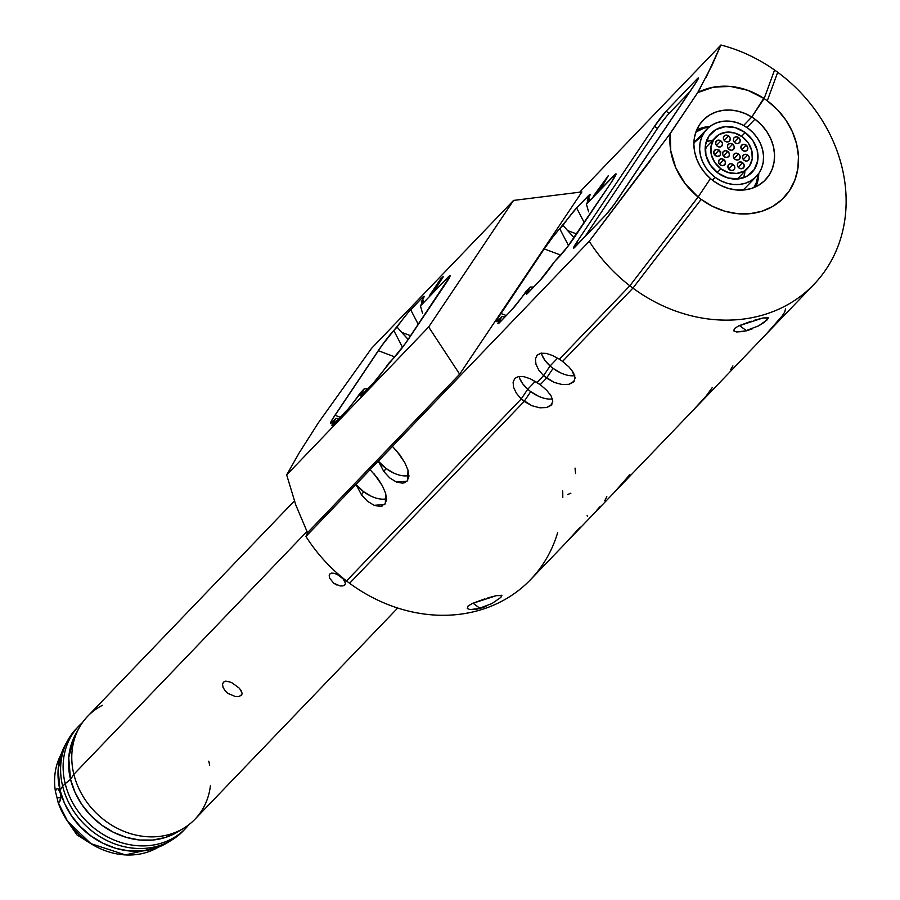 <?xml version="1.0" encoding="UTF-8"?>
<svg xmlns="http://www.w3.org/2000/svg" width="900" height="900" viewBox="0 0 900 900"><rect width="100%" height="100%" fill="white"/><g stroke="black" fill="none" stroke-linecap="round" stroke-linejoin="round"><path stroke-width="1.35" d="M240.424 689.535L242.089 693.383L241.312 695.363L241.864 694.564L239.018 696.533M241.627 694.98L239.062 696.521L235.71 696.645L228.026 693.472L224.955 690.548L223.054 687.308L222.536 684.337L223.425 682.166L225.562 681.188L229.961 681.93M235.71 696.645L228.026 693.472L224.955 690.548L223.054 687.308L222.536 684.337L223.425 682.166L225.562 681.188L228.634 681.502L232.245 682.965L239.119 688.039M345.094 584.606L342.968 585.889L340.178 585.956L333.81 583.268L329.636 578.171L329.186 575.719L329.918 573.93L331.706 573.097L334.294 573.334L337.32 574.526L343.035 578.734L345.476 583.268L344.835 584.933L342.968 585.889M337.286 574.504L343.035 578.734L344.835 581.119L345.476 583.268L344.835 584.933M79.2 727.774L75.746 733.995A72.484 62.325 43.8 0 0 70.538 779.377L73.856 774.315A74.34 63.922 -136.2 0 1 79.2 727.774A74.34 63.922 -136.2 0 1 102.397 705.319M208.778 761.186A74.34 63.922 -136.2 0 1 209.666 765.293M210.442 785.52A74.34 63.922 -136.2 0 1 183.803 828.18A74.34 63.922 -136.2 0 1 73.856 774.315L70.538 779.377A72.484 62.325 43.8 0 0 177.727 831.881L183.803 828.18M294.379 500.94L87.683 716.265A74.34 63.922 43.8 0 0 73.856 774.315L306.945 531.506L73.856 774.315A74.34 63.922 43.8 0 0 125.989 832.129A74.34 63.922 43.8 0 0 194.951 819.236L397.688 608.029M232.245 682.965L239.096 688.016L241.29 690.84L242.089 693.383L241.312 695.363M336.949 585.056L333.81 583.268L329.636 578.171L329.186 575.719L329.918 573.93L331.706 573.097L334.294 573.334M76.028 733.511L74.014 737.415L68.726 757.586L70.538 779.377L75.015 792.337L81.855 804.555L90.776 815.558L101.453 824.929L113.468 832.298L126.36 837.394L139.635 840.015L152.786 840.049L165.296 837.506L176.692 832.489M67.984 739.991L65.239 744.952A72.484 62.325 43.8 0 0 60.03 790.324L62.674 786.296A73.969 63.596 -136.2 0 1 67.984 739.991A73.969 63.596 -136.2 0 1 77.715 727.245M184.388 829.654A73.969 63.596 -136.2 0 1 172.058 839.88A73.969 63.596 -136.2 0 1 62.674 786.296L60.03 790.324A72.484 62.325 43.8 0 0 167.209 842.839L172.058 839.88M65.194 783.675A73.969 63.596 -136.2 0 1 78.953 725.918A73.969 63.596 -136.2 0 1 82.508 722.531A73.969 63.596 43.8 0 0 65.194 783.675L62.674 786.296L65.194 783.675A73.969 63.596 43.8 0 0 119.677 842.096A73.969 63.596 43.8 0 0 188.91 824.659A73.969 63.596 -136.2 0 1 185.67 828.36A73.969 63.596 -136.2 0 1 117.056 841.185A73.969 63.596 -136.2 0 1 65.194 783.675L70.538 779.377L65.194 783.675M78.953 725.918L76.421 728.539A73.969 63.596 43.8 0 0 62.674 786.296A73.969 63.596 43.8 0 0 114.536 843.817A73.969 63.596 43.8 0 0 183.15 830.981L185.67 828.36M75.971 733.601L74.925 735.548M72.315 741.454L69.008 754.852M68.524 761.558L69.784 775.946M166.185 843.446L154.789 848.464L142.267 851.006L129.127 850.961L115.853 848.351L102.96 843.255L90.945 835.886L80.269 826.515L71.336 815.512L64.508 803.295L60.03 790.324L58.163 769.129L63.023 749.408L65.554 744.39M57.791 800.798L55.406 791.359A69.131 59.445 -136.2 0 1 61.178 754.144A69.131 59.445 43.8 0 0 55.406 791.359L56.486 789.109L57.87 788.614L60.266 792.945L60.818 798.3L59.648 801.967L58.084 802.305L57.071 797.895L60.84 797.535L57.071 797.873M59.648 801.967L58.084 802.294A69.131 59.445 43.8 0 0 158.209 847.26L125.449 854.921L90.866 843.626L67.579 821.273L58.084 802.305L59.648 801.967L60.806 796.545L60.615 792.574L59.209 790.031L57.87 788.614L56.486 789.109L57.87 788.614M101.138 842.321A69.131 59.445 -136.2 0 1 68.479 810.979A69.131 59.445 43.8 0 0 101.138 842.321M55.406 791.359L56.486 789.109M730.676 369.585L732.915 365.906M604.732 500.782L606.836 496.744M766.845 333.405L782.235 315.855L784.721 312.064L785.543 308.947M694.361 408.915L706.241 395.899L712.238 387.585M587.419 516.33L587.115 515.666M754.29 320.299L762.84 318.026L768.375 317.902L763.785 322.661L758.509 325.901L743.681 331.504L736.459 331.954L733.826 330.84L734.355 328.635L738.529 325.946L762.84 318.026L768.184 317.655L767.363 319.748L758.509 325.901M734.119 331.132L734.355 328.635L738.529 325.946L751.252 321.221M752.524 328.759L746.595 330.806L739.44 325.519L746.595 330.806L736.459 331.954L733.826 330.84M575.561 473.569L575.044 468.09M486 606.398L480.094 608.434L472.939 603.158L480.094 608.434L469.969 609.581L467.325 608.467L467.854 606.274L472.027 603.585L496.339 595.654L501.885 595.541L500.873 597.375L492.007 603.54L477.169 609.131L469.969 609.581L467.325 608.467L467.854 606.274L472.027 603.585L484.751 598.86M501.649 595.249L500.873 597.375L492.007 603.54M571.736 370.091L575.134 377.91L573.57 381.949L568.991 384.311L562.163 384.548L554.243 382.433L546.536 378.113L553.072 368.359A22.669 11.441 -146.1 0 0 574.751 375.615M574.2 381.173L568.868 384.334M562.163 384.548L554.243 382.433L543.577 375.66L550.091 365.951A22.669 11.441 -146.1 0 0 553.072 368.359L546.536 378.113L540.225 384.683L546.705 390.274L551.16 396.011L552.791 401.186L551.227 405.225L546.649 407.576L539.82 407.812L531.9 405.709L524.194 401.389L530.741 391.635A22.669 11.441 -146.1 0 0 552.42 398.891M551.858 404.438L546.525 407.61M549.394 393.368L551.16 396.011L552.791 401.186L551.227 405.225M539.82 407.812L531.9 405.709L521.235 398.936L527.749 389.216A22.669 11.441 -146.1 0 0 530.741 391.635L524.194 401.389L349.605 583.268A150.536 129.431 -136.2 0 1 346.522 580.95A150.536 129.431 43.8 0 0 349.605 583.268A150.536 129.431 43.8 0 0 530.595 579.6L813.904 284.445A150.536 129.431 -136.2 0 1 632.925 288.113A150.536 129.431 43.8 0 0 826.087 269.303A150.536 129.431 43.8 0 0 777.701 72.281A150.536 129.431 43.8 0 0 774.574 70.031L764.134 98.573A68.76 59.13 -136.2 0 1 767.284 100.789L777.701 72.281L767.284 100.789A68.76 59.13 -136.2 0 1 789.39 190.778A68.76 59.13 -136.2 0 1 701.156 199.373L632.925 288.113L562.567 361.406L569.036 367.009L573.491 372.735L575.134 377.91L573.57 381.949M755.933 186.705A43.121 37.069 43.8 0 0 758.768 173.43L756.428 185.513M764.842 96.649L751.77 117.011L743.625 125.483L751.77 117.011A43.121 37.069 -136.2 0 1 754.954 119.171L746.933 127.519L754.954 119.171A43.121 37.069 -136.2 0 1 765.326 179.933A43.121 37.069 -136.2 0 1 713.486 180.99A43.121 37.069 -136.2 0 1 710.471 178.571L698.107 197.01L629.842 285.795L559.373 359.213L562.567 361.406L632.925 288.113A150.536 129.431 -136.2 0 1 629.842 285.795L559.373 359.213L562.567 361.406M562.691 490.894A150.536 129.431 -136.2 0 1 562.793 497.543M557.719 532.406A150.536 129.431 -136.2 0 1 349.605 583.268L524.194 401.389L521.235 398.936L346.522 580.95L521.235 398.936L346.522 580.95L521.235 398.936L516.409 393.289L513.619 387.428L513.101 382.207L514.845 378.382L518.602 376.481L523.946 376.673L530.303 378.799L540.225 384.683L546.536 378.113L543.577 375.66L537.03 382.478L540.225 384.683M700.256 88.2L697.691 92.621A68.76 59.13 -136.2 0 1 764.134 98.573L751.77 117.011A43.121 37.069 -136.2 0 1 754.954 119.171L761.299 124.74L766.609 131.287L770.681 138.555L773.347 146.273L774.506 154.125L774.113 161.831L772.2 169.076L768.814 175.601L764.1 181.136L758.25 185.49L751.466 188.471L744.019 189.979L736.2 189.956L728.303 188.404L720.63 185.377L713.486 180.99A43.121 37.069 -136.2 0 1 710.471 178.571L698.107 197.01A68.76 59.13 43.8 0 0 701.156 199.373L712.553 206.37L724.781 211.196L737.381 213.683L749.857 213.716L761.726 211.309L772.538 206.55L781.886 199.62L789.39 190.778L794.779 180.382L797.85 168.817L798.469 156.532L796.613 144L792.36 131.704L785.88 120.116L777.42 109.676L767.284 100.789A68.76 59.13 43.8 0 0 764.134 98.573L774.574 70.031A150.536 129.431 43.8 0 0 720.923 45L579.611 192.218L720.923 45A150.536 129.431 -136.2 0 1 774.574 70.031A150.536 129.431 -136.2 0 1 777.701 72.281A150.536 129.431 -136.2 0 1 813.904 284.445M487.8 597.926L496.339 595.654M519.097 376.402A22.669 11.441 -146.1 0 0 527.749 389.216L521.235 398.936L527.749 389.216L535.264 381.386L527.749 389.216L535.264 381.386L527.749 389.216L521.235 398.936L516.409 393.289L513.619 387.428L513.101 382.207L514.845 378.382L518.602 376.481L523.946 376.673L530.303 378.799L537.03 382.478L543.577 375.66L550.091 365.951L557.606 358.121L550.091 365.951L557.606 358.121L550.091 365.951L543.577 375.66L537.03 382.478L543.577 375.66L538.74 370.012L535.95 364.151L535.444 358.931L537.188 355.106L540.945 353.205L546.278 353.396L552.645 355.534L559.373 359.213L629.842 285.795A150.536 129.431 43.8 0 0 632.925 288.113L701.156 199.373A68.76 59.13 -136.2 0 1 698.107 197.01L629.842 285.795A150.536 129.431 -136.2 0 1 589.252 241.29L305.933 536.445L307.519 532.688L459.664 374.186L581.918 191.925L459.664 374.186L428.659 326.993L286.673 474.907L299.306 452.678L318.319 422.865L371.565 348.334L513.551 200.419L428.659 326.993L513.551 200.419L581.918 191.925L513.551 200.419L371.565 348.334L318.319 422.865L299.306 452.678L286.673 474.907L428.659 326.993L459.664 374.186L307.519 532.688L295.785 504.956L286.673 474.907L295.785 504.956L307.519 532.688L305.933 536.445A150.536 129.431 43.8 0 0 346.522 580.95A150.536 129.431 -136.2 0 1 305.933 536.445L589.252 241.29A150.536 129.431 43.8 0 0 629.842 285.795L698.107 197.01L710.471 178.571L704.88 172.901L700.279 166.444L696.847 159.424L694.699 152.089L693.889 144.686L694.474 137.475L696.398 130.68L699.626 124.56L704.036 119.306L709.47 115.099L715.759 112.095L722.678 110.385L729.979 110.036L737.438 111.049L744.784 113.4L751.77 117.011L764.134 98.573L747.742 90.293L730.35 86.411L713.25 87.199L697.691 92.621L668.081 136.519M567.608 494.516L570.87 493.2M568.564 539.798L580.298 527.096M614.52 492.098L629.91 474.559M596.52 510.536L600.334 506.295M519.671 378.394L522.743 383.839L527.749 389.216A22.669 11.441 -146.1 0 0 530.741 391.635L538.312 396.135M541.429 353.126A22.669 11.441 -146.1 0 0 550.091 365.951A22.669 11.441 -146.1 0 0 553.072 368.359L560.644 372.859M405.09 482.569L402.604 483.165L396.484 482.062L389.846 478.012L383.861 471.611L378.338 461.115A22.669 11.441 -146.1 0 0 385.976 468.45L383.861 471.611L378.338 461.115L392.456 446.4L399.892 454.916L404.741 462.521L407.993 470.115L407.666 480.431L407.002 481.241L396.484 482.062L389.846 478.012L383.861 471.611L385.976 468.45A22.669 11.441 -146.1 0 0 408.915 475.425M382.748 505.845L380.261 506.441L374.152 505.339L367.504 501.289L361.519 494.887L355.995 484.391A22.669 11.441 -146.1 0 0 363.645 491.726L361.519 494.887L355.995 484.391L370.114 469.676L377.55 478.181L382.399 485.798L385.65 493.38L385.324 503.707L384.671 504.517L374.152 505.339L367.504 501.289L361.519 494.887L363.645 491.726A22.669 11.441 -146.1 0 0 386.572 498.69M706.072 77.479L720.923 45L711.934 65.498L697.691 92.621L670.309 133.436L670.714 150.626L675.776 167.771L685.136 183.623L698.107 197.01L710.471 178.571A43.121 37.069 -136.2 0 1 703.114 120.218A43.121 37.069 -136.2 0 1 751.77 117.011L764.134 98.573L774.574 70.031M650.014 161.032L589.252 241.29L670.309 133.436A68.76 59.13 -136.2 0 0 698.107 197.01L629.842 285.795L559.373 359.213L552.645 355.534L546.278 353.396L540.945 353.205L537.188 355.106L535.444 358.931L535.95 364.151L538.74 370.012L543.577 375.66L550.091 365.951L545.085 360.562L542.014 355.118M669.105 113.389L689.895 91.721L669.105 113.389L666.124 111.184L696.791 79.234L697.658 79.875L696.791 79.234A13.939 1.069 126.4 0 1 698.366 78.008A13.939 1.069 126.4 0 1 695.014 84.094L617.265 200.002A13.939 1.069 126.4 0 1 605.633 215.134L574.965 247.084A13.939 1.069 126.4 0 1 573.39 248.31A13.939 1.069 126.4 0 1 576.742 242.224L654.491 126.315A13.939 1.069 126.4 0 1 666.124 111.184L654.491 126.315L576.742 242.224L573.592 248.287L605.633 215.134L614.329 204.221L697.207 80.663L698.164 78.03L696.791 79.234L666.124 111.184L669.105 113.389A13.939 1.069 -53.6 0 0 657.472 128.52L584.842 236.801L657.472 128.52L654.491 126.315L657.472 128.52M511.402 310.264L530.111 287.077L526.658 294.098L539.798 280.688L554.558 261.608L567.158 247.32L611.572 181.969L615.769 173.891L586.418 204.165L589.264 198.911L587.25 200.081L589.658 194.591L576.619 207.945L552.476 237.476L544.241 248.895L498.004 318.06L496.721 321.57L501.728 316.654L498.274 323.662L511.402 310.264L500.051 322.088A18.574 1.417 126.4 0 1 498.015 323.741A18.574 1.417 126.4 0 1 501.728 316.654L498.555 319.961A18.574 1.417 126.4 0 1 496.519 321.615A18.574 1.417 126.4 0 1 500.918 313.481L544.241 248.895A18.574 1.417 126.4 0 1 559.744 228.735L563.029 225.315A18.574 1.417 126.4 0 1 576.619 207.945L587.97 196.121A18.574 1.417 126.4 0 1 590.107 194.546A18.574 1.417 126.4 0 1 587.25 200.081A18.574 1.417 126.4 0 1 589.264 198.63A18.574 1.417 126.4 0 1 586.418 204.165L613.935 175.489A18.574 1.417 126.4 0 1 616.072 173.914A18.574 1.417 126.4 0 1 611.572 181.969L575.392 235.901A18.574 1.417 126.4 0 1 559.89 256.061L554.558 261.608A18.574 1.417 126.4 0 1 539.798 280.688L528.435 292.522A18.574 1.417 126.4 0 1 526.399 294.176A18.574 1.417 126.4 0 1 530.111 287.077L533.734 287.01L530.111 287.077L526.174 291.184A18.574 1.417 126.4 0 1 511.402 310.264M608.321 175.624L593.28 196.301L602.617 184.961L601.054 188.201L608.423 175.511L593.28 196.301L602.617 184.961L601.054 188.201L608.321 175.624M422.01 297.9L407.936 312.795L382.207 345.06L332.044 419.839L330.761 423.338L335.767 418.433L332.314 425.441L348.457 408.634L364.151 388.856L360.697 395.876L373.838 382.466L405.517 343.294L450 276.334L449.809 275.659L447.975 277.267L420.457 305.944L423.304 300.69L421.301 301.849L424.147 296.572L422.01 297.9L422.798 299.396L422.01 297.9A18.574 1.417 126.4 0 1 424.147 296.314A18.574 1.417 126.4 0 1 421.301 301.849L421.841 303.683L421.301 301.849A18.574 1.417 126.4 0 1 423.304 300.409A18.574 1.417 126.4 0 1 420.457 305.944L447.975 277.267A18.574 1.417 126.4 0 1 450.113 275.692A18.574 1.417 126.4 0 1 445.613 283.748L409.433 337.68A18.574 1.417 126.4 0 1 393.941 357.829L388.609 363.386A18.574 1.417 126.4 0 1 373.838 382.466L362.486 394.29A18.574 1.417 126.4 0 1 360.45 395.944A18.574 1.417 126.4 0 1 364.151 388.856L360.214 392.963A18.574 1.417 126.4 0 1 345.454 412.043L334.091 423.866A18.574 1.417 126.4 0 1 332.066 425.52A18.574 1.417 126.4 0 1 335.767 418.433L339.39 418.354L335.767 418.433L332.595 421.74A18.574 1.417 126.4 0 1 330.559 423.394A18.574 1.417 126.4 0 1 334.957 415.26L340.391 417.308L334.957 415.26L378.281 350.674L394.808 356.895L378.281 350.674A18.574 1.417 126.4 0 1 393.784 330.514L402.548 347.321L393.784 330.514L397.069 327.082L401.625 332.325L410.726 335.756L401.625 332.325L408.206 339.48L397.069 327.082A18.574 1.417 126.4 0 1 410.659 309.724L418.32 324.428L410.659 309.724L422.01 297.9M429.334 295.83L435.51 288.664L442.957 277.324L440.483 279.202L429.334 295.83L437.332 286.076L443.306 276.469L440.483 279.202L429.334 295.83M373.894 473.603L382.399 485.798L385.65 493.38L386.539 499.928L384.671 504.517M396.236 450.326L404.741 462.521L407.993 470.115L408.881 476.662L407.002 481.241M743.625 125.483L751.77 117.011L743.625 125.483M576.742 242.224L578.43 243.472L576.742 242.224M660.409 124.301L666.709 116.111M709.875 126.506A43.121 37.069 43.8 0 0 696.735 129.881L709.875 126.506M370.114 469.676L355.995 484.391L363.645 491.726L371.216 496.226M392.456 446.4L378.338 461.115L385.976 468.45L393.559 472.95M514.271 379.08L514.845 378.382M536.614 355.804L537.188 355.106M367.425 388.789L364.151 388.856L367.425 388.789M448.762 278.775L447.975 277.267L448.762 278.775M422.651 313.627L420.457 305.944L422.651 313.627M421.954 303.491L421.571 302.749L421.954 303.491M429.93 295.223L440.483 279.202L443.317 276.581L440.606 279.293L429.93 295.223M437.254 285.266L436.714 286.931L431.213 293.366L437.366 285.356M441.945 278.336L436.5 285.48L441.923 278.494M614.722 176.996L613.935 175.489L614.722 176.996M588.6 211.849L586.418 204.165L588.6 211.849M587.914 201.713L587.25 200.081L587.914 201.713M587.801 201.904L587.52 200.97L587.801 201.904M588.758 197.629L587.97 196.121L588.758 197.629M584.28 222.649L576.619 207.945L584.28 222.649M576.686 233.977L567.585 230.546L563.029 225.315L567.585 230.546L576.686 233.977M574.166 237.713L567.585 230.546L574.166 237.713M568.507 245.542L559.744 228.735L568.507 245.542M560.767 255.127L544.241 248.895L560.767 255.127M506.351 315.529L500.918 313.481L506.351 315.529M505.001 316.586L501.728 316.654L505.001 316.586M600.683 188.584L602.617 184.961L600.683 188.584M594.034 195.514L607.804 176.591L594.034 195.514M603.495 183.757L600.559 186.806L603.495 183.757L606.308 178.909L603.495 183.757M606.195 178.819L600.559 186.806L606.195 178.819M728.606 135.877A3.712 3.195 -136.2 0 1 725.04 141.21A3.712 3.195 -136.2 0 1 728.606 135.877L724.23 140.434L728.606 135.877L725.974 135.101L723.836 136.339L723.454 138.87L725.04 141.21L727.673 141.986L729.81 140.749L730.192 138.218L728.606 135.877M732.645 144.214A3.712 3.195 -136.2 0 1 729.067 149.535A3.712 3.195 -136.2 0 1 732.645 144.214L728.269 148.77L732.645 144.214L730.012 143.438L727.875 144.675L727.481 147.206L729.067 149.535L731.7 150.311L733.837 149.074L734.231 146.542L732.645 144.214M738.596 137.531A3.712 3.195 -136.2 0 1 735.019 142.852A3.712 3.195 -136.2 0 1 738.596 137.531L734.22 142.088L738.596 137.531L735.964 136.755L733.826 137.993L733.433 140.524L735.019 142.852L737.651 143.629L739.789 142.391L740.183 139.86L738.596 137.531M720.855 140.906A3.712 3.195 -136.2 0 1 717.278 146.239A3.712 3.195 -136.2 0 1 720.855 140.906L716.479 145.474L720.855 140.906L718.222 140.141L716.085 141.379L715.691 143.91L717.278 146.239L719.91 147.015L722.048 145.778L722.441 143.246L720.855 140.906M718.965 150.266A3.712 3.195 -136.2 0 1 715.387 155.599A3.712 3.195 -136.2 0 1 718.965 150.266L714.577 154.822L718.965 150.266L716.332 149.49L714.195 150.727L713.801 153.259L715.387 155.599L718.02 156.375L720.158 155.138L720.54 152.606L718.965 150.266M723.814 159.57A3.712 3.195 -136.2 0 1 720.236 164.903A3.712 3.195 -136.2 0 1 723.814 159.57L719.438 164.126L723.814 159.57L721.181 158.794L719.044 160.031L718.65 162.562L720.236 164.903L722.869 165.679L725.006 164.43L725.4 161.91L723.814 159.57M727.796 151.436A3.712 3.195 -136.2 0 1 724.219 156.757A3.712 3.195 -136.2 0 1 727.796 151.436L723.42 155.993L727.796 151.436L725.164 150.66L723.026 151.898L722.644 154.429L724.219 156.757L726.851 157.534L728.989 156.296L729.383 153.765L727.796 151.436M738.506 153.934A3.712 3.195 -136.2 0 1 734.94 159.266A3.712 3.195 -136.2 0 1 738.506 153.934L734.13 158.501L738.506 153.934L735.874 153.157L733.736 154.406L733.354 156.926L734.94 159.266L737.572 160.042L739.699 158.805L740.092 156.274L738.506 153.934M733.14 164.464A3.712 3.195 -136.2 0 1 729.562 169.796A3.712 3.195 -136.2 0 1 733.14 164.464L728.764 169.02L733.14 164.464L730.508 163.688L728.37 164.925L727.976 167.456L729.562 169.796L732.195 170.572L734.332 169.335L734.726 166.804L733.14 164.464M742.579 162.664A3.712 3.195 -136.2 0 1 739.012 167.996A3.712 3.195 -136.2 0 1 742.579 162.664L738.202 167.22L742.579 162.664L739.946 161.888L737.809 163.125L737.426 165.656L739.012 167.996L741.645 168.773L743.783 167.524L744.165 165.004L742.579 162.664M747.72 155.014A3.712 3.195 -136.2 0 1 744.143 160.335A3.712 3.195 -136.2 0 1 747.72 155.014L743.344 159.57L747.72 155.014L745.087 154.237L742.95 155.475L742.556 158.006L744.143 160.335L746.775 161.111L748.913 159.874L749.306 157.343L747.72 155.014M746.145 145.08A3.712 3.195 -136.2 0 1 742.567 150.412A3.712 3.195 -136.2 0 1 746.145 145.08L741.769 149.636L746.145 145.08L743.512 144.304L741.375 145.541L740.981 148.072L742.567 150.412L745.2 151.189L747.337 149.951L747.731 147.42L746.145 145.08M720.866 168.806A22.297 19.181 -136.2 0 1 715.5 137.374A22.297 19.181 -136.2 0 1 742.32 136.834A22.297 19.181 -136.2 0 1 747.686 168.255A22.297 19.181 -136.2 0 1 720.866 168.806L717.3 172.53L720.866 168.806L714.836 162.54L711.36 154.789L710.955 146.734L713.7 139.612L719.168 134.505L726.525 132.176L734.648 132.998L742.32 136.834L748.35 143.1L751.826 150.851L752.231 158.895L749.486 166.016L744.019 171.135L736.661 173.453L728.528 172.643L720.866 168.806M743.783 177.671A28.249 24.289 43.8 0 0 744.863 171.191L743.783 177.671M745.178 132.57A28.249 24.289 -136.2 0 1 751.972 172.384A28.249 24.289 -136.2 0 1 718.009 173.07L727.717 177.93L738.011 178.965L747.337 176.018L754.256 169.537L757.732 160.515L757.226 150.322L752.816 140.501L745.178 132.57L735.469 127.71L725.175 126.675L715.849 129.623L708.93 136.091L705.454 145.114L705.96 155.317L710.37 165.127L718.009 173.07A28.249 24.289 -136.2 0 1 711.214 133.256A28.249 24.289 -136.2 0 1 745.178 132.57L741.589 136.305L745.178 132.57M695.903 132.007A40.883 35.156 -136.2 0 1 709.301 126.956L703.935 128.183L695.903 132.007M715.151 177.334A34.2 29.407 -136.2 0 1 706.928 129.139A34.2 29.407 -136.2 0 1 748.035 128.306A34.2 29.407 -136.2 0 1 756.259 176.501A34.2 29.407 -136.2 0 1 715.151 177.334L712.418 180.18L715.151 177.334L710.111 172.912L705.904 167.715L702.675 161.955L700.56 155.835L699.649 149.602L699.952 143.494L701.471 137.745L704.16 132.57L707.895 128.183L712.541 124.74L717.919 122.366L723.814 121.174L730.024 121.185L736.29 122.422L742.365 124.83L748.035 128.306L753.075 132.727L757.283 137.914L760.511 143.685L762.615 149.794L763.538 156.026L763.234 162.135L761.715 167.884L759.026 173.059L755.291 177.458L750.645 180.9L745.268 183.263L739.361 184.466L733.163 184.444L726.896 183.206L720.821 180.81L715.151 177.334M706.928 129.139L695.621 140.906A34.2 29.407 43.8 0 0 693.911 142.898L701.235 136.507M745.312 187.898L743.062 190.069A34.2 29.407 43.8 0 0 744.964 188.269L756.259 176.501M758.34 174.037L756.304 182.61L753.84 187.627A40.883 35.156 -136.2 0 0 758.34 174.037M707.153 141.356L712.688 140.31A28.249 24.289 43.8 0 0 706.264 141.66M705.173 148.725L706.028 148.196M720.9 152.032L719.989 152.888M718.425 150.064L719.786 150.199M90.866 843.626L76.905 834.851L67.579 821.273M715.275 137.61L705.184 148.129M747.686 168.255L737.359 179.021"/></g></svg>
